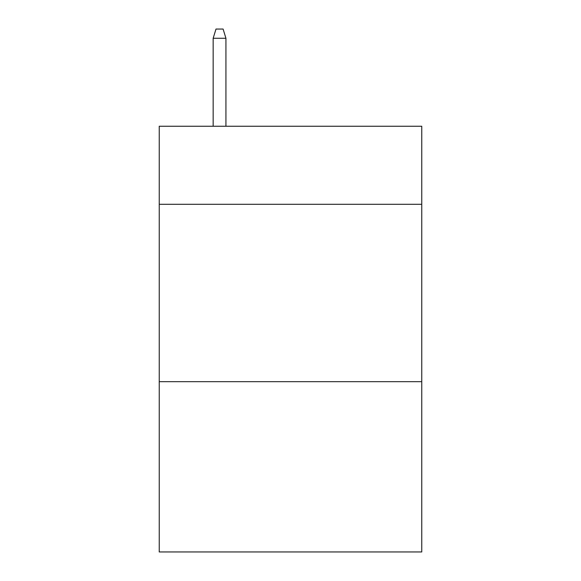 <?xml version="1.0" encoding="UTF-8"?>
<svg xmlns="http://www.w3.org/2000/svg" width="581" height="581" viewBox="0 0 581 581"><rect width="100%" height="100%" fill="white"/><g stroke="black" fill="none" stroke-linecap="round" stroke-linejoin="round"><path stroke-width="0.87" d="M421.755 204.294L421.755 126.251L159.245 126.251L159.245 204.294L421.755 204.294L421.755 551.95L159.245 551.95L159.245 204.294M421.755 381.673L159.245 381.673M225.936 126.251L225.936 38.273L213.162 38.273L213.162 126.251M213.162 38.273L216.001 29.05L223.097 29.05L225.936 38.273"/></g></svg>

